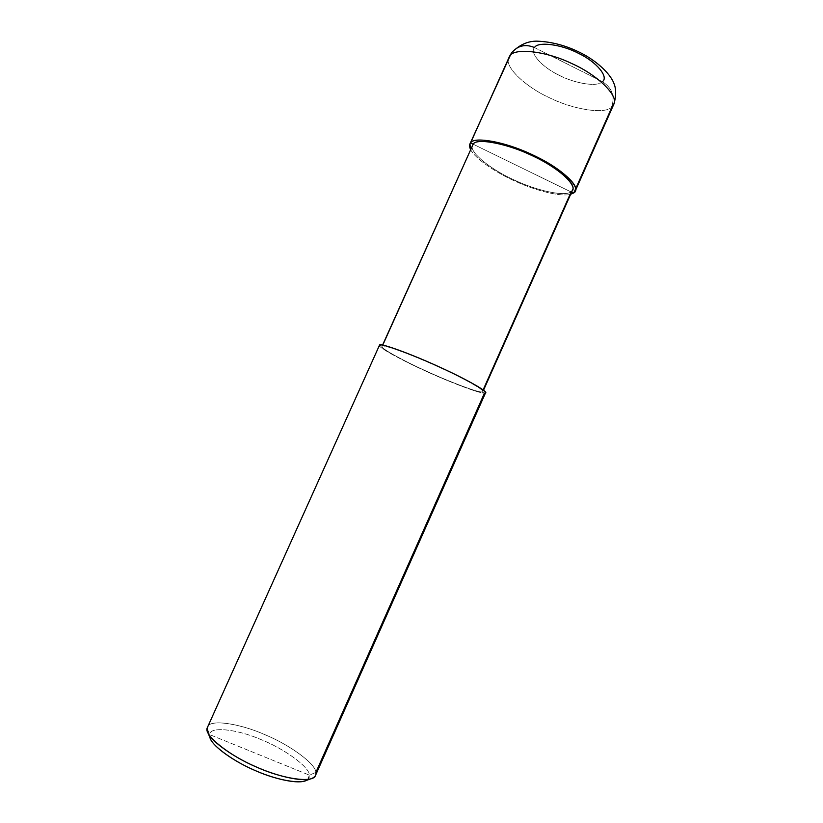 <?xml version="1.0" encoding="UTF-8"?>
<svg xmlns="http://www.w3.org/2000/svg" width="823" height="823" viewBox="0 0 823 823"><rect width="100%" height="100%" fill="white"/><g stroke="black" fill="none" stroke-linecap="round" stroke-linejoin="round"><path stroke-width="0.62" stroke-dasharray="4.12 3.09" d="M571.563 192.191L473.153 144.2L571.563 192.191M602.374 81.672L534.497 47.569C529.096 52.775 542.388 67.373 558.951 75.16C574.896 83.637 597.858 87.259 602.374 81.672C597.858 87.259 574.896 83.637 558.951 75.16C542.388 67.373 529.096 52.775 534.497 47.569L602.374 81.672C612.106 87.835 615.172 96.342 611.582 107.216C615.172 96.342 612.106 87.835 602.374 81.672C609.082 77.239 596.778 62.034 578.847 53.505C561.605 44.267 537.645 41.253 534.497 47.569C525.568 43.784 517.965 45.491 511.669 52.693L511.268 53.258M508.861 57.487C503.542 66.179 525.362 86.754 548.766 97.402C572.304 109.356 604.668 114.654 611.582 107.216C604.668 114.654 572.304 109.356 548.766 97.402C525.362 86.754 503.542 66.179 508.861 57.487M470.591 149.519C475.025 158.767 496.722 173.118 515.846 181.502C536.39 190.977 561.914 197.15 570.648 194.269C561.914 197.15 536.39 190.977 515.846 181.502C496.722 173.118 475.025 158.767 470.591 149.519M573.405 193.086L611.582 107.216L573.405 193.086M613.752 104.408L611.582 107.216M307.771 779.453L309.376 775.143C309.674 766.995 283.451 748.22 259.965 739.136C236.51 729.044 209.536 726.195 209.628 734.61L207.108 728.16L209.628 734.61L209.947 737.645L209.628 734.61C209.536 726.195 236.51 729.044 259.965 739.136C283.451 748.22 309.674 766.995 309.376 775.143L209.628 734.61L309.376 775.143L315.878 772.416C315.898 764.083 290.437 745.237 265.603 734.97C242.497 724.528 212.478 718.942 208.085 725.989M472.248 146.216C470.221 153.387 492.72 170.464 514.221 179.98C536.73 190.782 565.329 196.841 570.864 191.852L473.153 144.2L570.864 191.852C565.206 197.026 535.115 190.329 512.492 179.167C490.127 169.044 468.41 151.401 472.567 145.146M382.746 345.115L381.975 346.442C379.938 347.964 403.949 361.091 426.54 371.235C449.625 381.872 478.194 392.622 481.887 391.954L570.864 191.852L481.887 391.954C478.132 392.664 447.99 381.224 424.771 370.422C401.099 359.723 378.096 346.761 382.253 346.195L379.598 344.981L382.253 346.195L382.746 345.115M379.321 345.598C379.362 348.17 405.173 361.945 427.96 372.109C452.012 383.106 480.581 393.775 484.469 393.137L481.887 391.954L482.906 391.594C485.107 390.133 460.355 376.574 436.303 365.875C410.687 354.188 383.209 344.353 382.253 346.195C383.086 344.127 414.648 355.721 440.696 367.871C467.289 379.938 488.862 392.736 481.887 391.954L484.469 393.137C480.519 393.816 450.418 382.479 426.18 371.307C402.437 360.639 377.181 346.843 379.321 345.228M207.458 727.018C209.659 718.942 239.586 723.499 263.772 734.188C288.955 744.28 315.96 763.847 315.878 772.416L315.528 775.359M572.592 189.887L570.864 191.852M485.58 392.756L484.469 393.137L315.878 772.416L309.376 775.143C309.736 777.478 308.584 779.288 305.93 780.585M382.582 345.084L381.975 346.442M483.513 390.236L482.906 391.594"/><path stroke-width="1.23" d="M470.55 142.935C473.595 135.723 508.871 142.636 535.65 156.37C563.323 169.343 582.89 189.156 573.405 193.086L571.563 192.191L573.405 193.086L570.648 194.269L573.405 193.086L575.256 190.998C579.773 184.486 556.204 165.248 531.03 154.168C504.458 141.494 473.564 136.34 470.55 142.935L469.954 143.891L470.591 149.519C469.244 146.669 469.233 144.478 470.55 142.935L473.153 144.2L470.55 142.935L509.591 56.211L470.55 142.935M602.374 81.672C609.082 77.239 596.778 62.034 578.847 53.505C561.605 44.267 537.645 41.253 534.497 47.569C525.568 43.784 517.965 45.491 511.669 52.693L509.591 56.211L511.669 52.693C519.21 44.956 527.574 41.109 536.74 41.15C552.686 41.685 568.426 46.17 583.97 54.585C599.278 63.073 611.376 75.346 614.184 84.111C614.966 85.829 617.301 93.338 613.752 104.408C619.194 95.777 596.685 74.44 571.594 63.464C545.227 50.635 513.49 47.662 509.591 56.211C513.49 47.662 545.227 50.635 571.594 63.464C596.685 74.44 619.194 95.777 613.752 104.408L575.256 190.998M611.582 107.216L613.752 104.408M305.93 780.585L304.479 781.109C295.385 783.959 272.104 778.26 253.772 769.917C233.845 761.306 213.857 747.109 210.534 739.075L209.947 737.645C211.717 745.741 234.493 762.088 256.488 771.1C277.269 780.276 302.658 784.875 307.771 779.453M382.582 345.084L472.248 146.216M570.864 191.852C579.804 188.066 561.152 169.271 534.95 156.987C509.591 143.984 476.126 137.39 473.153 144.2L382.746 345.115L473.153 144.2C476.095 137.966 505.466 142.914 530.629 154.94C554.496 165.444 576.872 183.694 572.592 189.887L483.513 390.236M208.085 725.989L207.108 728.16L208.054 732.964C211.624 741.605 233.506 757.098 255.346 766.542C275.438 775.678 300.889 781.943 310.693 778.867C314.674 777.55 316.402 775.4 315.878 772.416L484.469 393.137C491.897 394.001 469.244 380.545 441.149 367.799C413.65 354.97 380.391 342.759 379.598 344.981L379.321 345.598M379.598 344.981C380.535 343.016 409.412 353.324 436.447 365.659C461.816 376.944 487.895 391.223 485.58 392.756L315.528 775.359C313.553 783.527 282.598 778.918 256.869 767.211C228.948 755.555 203.991 735.186 207.108 728.16L379.598 344.981M511.268 53.258L469.954 143.891M208.054 732.964L210.534 739.075M310.693 778.867L304.479 781.109"/></g></svg>
